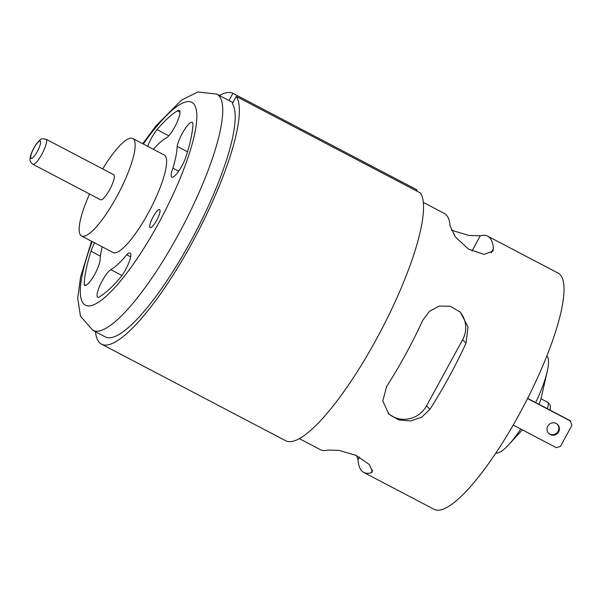 <?xml version="1.0" encoding="UTF-8"?>
<svg xmlns="http://www.w3.org/2000/svg" width="602" height="602" viewBox="0 0 602 602"><rect width="100%" height="100%" fill="white"/><g stroke="black" fill="none" stroke-linecap="round" stroke-linejoin="round"><path stroke-width="0.9" d="M423.289 202.4L444.321 213.432A133.396 31.274 -62.3 0 1 450.093 225.991L455.345 236.895L468.514 249.145L484.121 254.413L492.948 251.072L493.429 248.716A133.396 31.274 117.7 0 0 487.658 236.157L558.084 273.09A133.396 31.274 -62.3 0 1 519.962 412.98A133.396 31.274 -62.3 0 1 434.177 509.367L363.751 472.435A133.396 31.274 117.7 0 1 357.979 459.868L356.768 455.706M156.708 220.272A10.196 2.393 117.7 0 1 150.154 227.639A10.196 2.393 117.7 0 1 152.773 217.495A10.196 2.393 117.7 0 1 159.628 209.579A10.196 2.393 117.7 0 1 156.708 220.272M527.63 398.366L570.124 420.655L571.9 425.351L560.515 446.323L556.301 447.662L513.213 425.065M557.159 424.124A6.291 6.103 -47.6 0 1 558.062 431.348A6.291 6.103 -47.6 0 1 548.685 433.402M558.618 431.86A6.291 6.103 -47.6 0 1 548.964 433.666A6.291 6.103 -47.6 0 1 548.693 424.899A6.291 6.103 -47.6 0 1 558.618 431.86M570.688 421.167L527.54 398.539M539.076 404.371A20.453 4.793 -62.3 0 0 541.266 397.613L547.226 371.487A55.06 12.905 -62.3 0 0 546.864 355.842M535.667 402.58A55.06 12.905 -62.3 0 0 547.226 371.487M495.875 453.08A55.06 12.905 -62.3 0 0 508.946 444.479A55.06 12.905 -62.3 0 0 520.753 429.015M388.109 413.318A25.171 24.404 134.5 0 0 426.517 405.891L462.607 339.769A25.171 24.404 134.5 0 0 459.409 311.309M192.911 124.968A15.727 3.687 -62.3 0 0 192.256 122.289A15.727 3.687 -62.3 0 0 184.144 130.22A15.727 3.687 -62.3 0 0 177.138 146.384A75.792 17.767 117.7 0 1 172.879 168.176A15.727 3.687 -62.3 0 0 171.863 177.138A15.727 3.687 -62.3 0 0 179.148 170.501A15.727 3.687 -62.3 0 0 186.454 155.278A106.968 25.073 -62.3 0 0 192.911 124.968M119.55 278.5A15.727 3.687 -62.3 0 0 128.497 263.593A15.727 3.687 -62.3 0 0 130.16 252.998A15.727 3.687 -62.3 0 0 126.721 254.774A75.792 17.767 117.7 0 1 110.828 269.658A15.727 3.687 -62.3 0 0 100.594 284.061A15.727 3.687 -62.3 0 0 97.765 297.275A15.727 3.687 -62.3 0 0 100.564 296.101A106.968 25.073 -62.3 0 0 119.55 278.5M153.344 149.296A75.792 17.767 117.7 0 1 165.362 138.385A15.727 3.687 -62.3 0 0 175.874 124.825A15.727 3.687 -62.3 0 0 179.268 110.437A15.727 3.687 -62.3 0 0 177.455 110.851A106.968 25.073 -62.3 0 0 157.047 129.633A15.727 3.687 -62.3 0 0 147.723 146.354M89.547 193.994A55.06 12.905 -62.3 0 0 81.594 236.014L113.018 252.486A55.06 12.905 -62.3 0 0 148.423 212.709A55.06 12.905 -62.3 0 0 164.158 154.97L132.733 138.49A55.06 12.905 -62.3 0 0 102.694 168.921M102.205 246.82A75.792 17.767 -62.3 0 0 100.075 259.838A15.727 3.687 117.7 0 1 93.558 276.393A15.727 3.687 117.7 0 1 84.777 285.423A15.727 3.687 117.7 0 1 84.182 284.49A106.968 25.073 117.7 0 1 91.015 251.245A15.727 3.687 117.7 0 1 94.597 242.824M81.594 236.014A55.06 12.905 -62.3 0 0 117.006 196.229A55.06 12.905 -62.3 0 0 132.733 138.49M32.877 164.278L100.594 199.789A14.155 3.319 -62.3 0 0 109.699 189.562A14.155 3.319 -62.3 0 0 113.74 174.715L46.023 139.197C40.68 138.633 42.155 137.489 36.27 144.096C32.576 149.702 30.514 154.564 30.1 158.665C29.506 160.275 30.431 162.141 32.877 164.278A14.155 3.319 -62.3 0 0 41.982 154.052A14.155 3.319 -62.3 0 0 46.023 139.197M386.612 386.537A133.396 31.274 -62.3 0 0 406.199 353.321A133.396 31.274 -62.3 0 0 422.702 320.414L429.535 311.234L439.234 306.094L450.281 306.245L460.312 312.152L468.002 326.871L466.046 343.14A133.396 31.274 117.7 0 1 449.536 376.054A133.396 31.274 117.7 0 1 429.956 409.262L421.799 417.141L410.767 420.964L398.863 419.985L388.937 414.176L382.767 400.955L386.612 386.537M299.382 438.677L320.414 449.709A133.396 31.274 -62.3 0 0 327.797 450.07L338.866 450.356L356.06 455.375L369.425 464.609L372.465 471.833L371.133 472.796A133.396 31.274 117.7 0 1 363.751 472.435M91.572 241.244L80.555 277.07L77.718 298.238L80.465 316.178L92.889 330.393L105.342 336.924A133.396 31.274 -62.3 0 0 191.135 240.544A133.396 31.274 -62.3 0 0 232.364 103.597L236.27 96.403L420.459 192.994A141.575 33.193 -62.3 0 1 376.611 338.791A141.575 33.193 -62.3 0 1 285.732 440.754L101.55 344.171A141.575 33.193 -62.3 0 0 192.422 242.2A141.575 33.193 -62.3 0 0 236.27 96.403M471.938 251.072L480.276 235.788L468.868 235.45L451.304 230.152M480.276 235.788A133.396 31.274 117.7 0 1 487.658 236.157M85.89 285.386L84.182 284.49M228.993 100.511L232.899 93.325A141.575 33.193 -62.3 0 0 219.406 95.485M95.5 331.762A141.575 33.193 -62.3 0 0 101.55 344.171M232.899 93.325L417.088 189.908L416.531 190.932M179.968 112.168L177.455 110.851M130.657 256.836L126.721 254.774M187.515 151.824L177.138 146.384M178.666 171.209L172.879 168.176M491.149 252.908L493.429 248.716M540.98 398.757L547.669 402.264A14.155 3.319 117.7 0 1 547.331 408.698M37.399 151.343A9.752 2.288 -62.3 0 0 38.806 141.545A9.752 2.288 -62.3 0 0 30.762 156.362A9.752 2.288 -62.3 0 0 37.399 151.343M92.166 241.552A114.523 26.849 -62.3 0 0 91.873 305.425A114.523 26.849 -62.3 0 0 159.048 222.409A114.523 26.849 -62.3 0 0 196.282 109.76A114.523 26.849 -62.3 0 0 143.306 144.036M462.607 339.769L466.046 343.14M426.517 405.891L429.956 409.262M372.638 470.034L371.133 472.796M359.492 457.091L357.979 459.868M92.889 330.393A133.396 31.274 -62.3 0 0 178.674 234.005A133.396 31.274 -62.3 0 0 216.795 94.108L232.921 102.566M100.414 256.166L91.015 251.245M168.786 135.796L157.047 129.633M121.95 275.49L110.828 269.658M522.348 429.858L508.946 444.479M547.669 402.264L549.859 404.536L550.363 406.147L550.093 410.15M216.795 94.108L197.877 92.008L181.563 100.03L155.865 125.976L142.712 143.72"/></g></svg>
